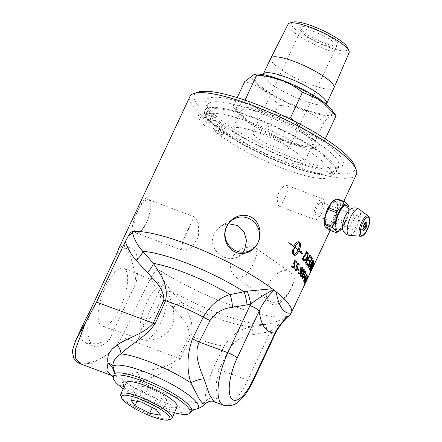 <?xml version="1.0" encoding="UTF-8"?>
<svg xmlns="http://www.w3.org/2000/svg" width="442" height="442" viewBox="0 0 442 442"><rect width="100%" height="100%" fill="white"/><g stroke="black" fill="none" stroke-linecap="round" stroke-linejoin="round"><path stroke-width="0.33" stroke-dasharray="2.21 1.66" d="M290.864 314.113L270.515 331.5L252.332 334.771C242.746 335.76 235.271 340.141 229.895 347.909L219.011 369.523L215.823 385.325L217.282 397.314L214.282 401.784M204.751 404.154L204.884 402.342C204.873 394.275 207.696 382.744 213.364 367.75L224.188 346.13C231.359 334.655 241.061 328.174 253.294 326.699L270.526 323.594L282.797 319.185L289.692 315.14A91.897 19.625 25.1 0 1 160.595 270.94C158.485 269.847 156.507 270.233 154.667 272.095L151.059 277.195L121.716 336.97C118.285 343.788 113.716 349.418 108.008 353.849L93.185 363.186L80.869 364.026M73.781 358.849C78.322 365.479 94.124 364.595 108.008 353.849M89.627 311.781A52.454 18.354 110.4 0 0 94.571 346.384A52.454 18.354 110.4 0 0 109.533 339.39L96.925 343.854L86.555 343.395L82.427 340.39L80.958 332.456L84.709 321.157M109.533 339.39L136.108 282.665C133.92 265.918 130.523 254.227 125.904 247.581L123.147 245.083L118.55 248.912M132.661 233.149L137.55 233.354L139.136 232.315L143.131 228.166L146.617 222.304L149.081 215.458L150.291 208.502L150.197 202.37L148.921 198.436C145.164 191.066 128.655 226.31 132.661 233.149M356.379 174.463A91.897 19.625 25.1 0 1 280.129 160.054A91.897 19.625 25.1 0 1 192.48 105.45A91.897 19.625 25.1 0 1 189.944 96.494M330.18 204.436L335.776 201.436L336.682 202.138L337.031 207.856L334.169 216.453L330.135 223.779L326.632 226.011L325.815 225.343L324.997 216.657M272.758 304.654C280.891 306.267 291.046 292.521 293.532 282.2C296.715 272.167 289.969 266.299 279.786 272.079C272.46 276.421 267.962 282.703 266.305 290.935C265.493 298.477 267.642 303.052 272.758 304.654M311.82 268.62L312.312 267.04L310.986 269.228L310.538 270.824L311.82 268.62L312.218 266.996L310.892 269.184L310.45 270.78L311.732 268.576M311.185 270.703L313.588 265.559A91.792 19.603 25.1 0 1 313.461 265.813A569.114 557.854 19 0 1 311.814 269.25L310.704 271.399A2222.509 2025.504 33.4 0 0 312.842 266.664A91.792 19.603 25.1 0 1 312.649 266.869A2232.293 2033.576 -145.3 0 1 309.019 274.941A91.792 19.603 -154.9 0 0 309.196 274.725L312.013 268.924A2228.514 2035.189 -155.1 0 1 311.185 270.703A2228.514 2035.189 -155.1 0 1 309.72 273.808A91.792 19.603 -154.9 0 0 309.82 273.559A2201.16 2008.929 23.6 0 0 313.593 265.559A91.792 19.603 25.1 0 1 313.588 265.559L313.687 265.603A91.897 19.625 25.1 0 1 313.555 265.857A568.677 557.384 19 0 1 311.903 269.294L310.798 271.443A2220.216 2023.216 33.4 0 0 312.936 266.714A91.897 19.625 25.1 0 1 312.743 266.913A2230.012 2031.294 -145.3 0 1 309.113 274.985A91.897 19.625 -154.9 0 0 309.284 274.769L312.516 268.095M210.547 115.047A2.735 0.586 -154.9 0 0 212.364 115.296A2.735 0.586 -154.9 0 0 210.138 113.611A2.735 0.586 -154.9 0 0 207.414 112.981A2.735 0.586 -154.9 0 0 210.547 115.047M208.375 119.688A2.735 0.586 25.1 0 1 205.243 117.616A2.735 0.586 25.1 0 1 207.967 118.252A2.735 0.586 25.1 0 1 210.193 119.937A2.735 0.586 25.1 0 1 208.375 119.688M204.939 116.086L207.11 111.445A6.945 1.486 25.1 0 1 213.497 114.395A6.945 1.486 25.1 0 1 216.182 117.086A6.945 1.486 25.1 0 1 210.282 115.937L204.53 113.55L199.756 112.898L198.104 116.423L208.11 120.578A6.945 1.486 -154.9 0 0 214.005 121.727A6.945 1.486 -154.9 0 0 211.326 119.036A6.945 1.486 -154.9 0 0 204.939 116.086A70.013 14.951 25.1 0 1 274.952 132.55A70.013 14.951 25.1 0 1 331.666 175.629A70.013 14.951 25.1 0 1 285.383 169.33A70.013 14.951 25.1 0 1 217.298 133.23L219.475 128.589A70.013 14.951 -154.9 0 0 287.56 164.689A70.013 14.951 -154.9 0 0 333.843 170.988A70.013 14.951 -154.9 0 0 277.128 127.909A70.013 14.951 -154.9 0 0 207.11 111.445M208.11 120.578L210.282 115.937M217.298 133.23A6.945 1.486 -154.9 0 0 223.1 134.335A6.945 1.486 -154.9 0 0 220.376 131.622A6.945 1.486 -154.9 0 0 213.939 128.666L216.116 124.025A6.945 1.486 25.1 0 1 222.553 126.981A6.945 1.486 25.1 0 1 225.271 129.694A6.945 1.486 25.1 0 1 219.475 128.589M213.939 128.666L204.784 125.688L206.436 122.163L210.851 122.312L216.116 124.025M219.635 127.655A2.735 0.586 -154.9 0 0 221.459 127.909A2.735 0.586 -154.9 0 0 219.232 126.219A2.735 0.586 -154.9 0 0 216.508 125.589A2.735 0.586 -154.9 0 0 219.635 127.655M217.464 132.296A2.735 0.586 25.1 0 1 214.331 130.23A2.735 0.586 25.1 0 1 217.055 130.86A2.735 0.586 25.1 0 1 219.287 132.545A2.735 0.586 25.1 0 1 217.464 132.296M210.851 122.312A72.676 15.52 -154.9 0 0 310.56 172.607A72.676 15.52 -154.9 0 0 313.864 147.645A72.676 15.52 -154.9 0 0 237.757 111.992A72.676 15.52 -154.9 0 0 204.53 113.55M162.258 284.703L159.783 301.516L157.849 306.809L154.871 312.008L144.191 325.439L139.865 332.511C139.009 334.787 139.048 336.6 139.992 337.953L142.644 339.738L145.451 340.263C152.899 340.716 166.573 336.981 171.96 326.378C176.667 315.428 171.347 301.333 167.85 292.455L163.092 284.488L162.258 284.703A29.426 10.299 -69.6 0 0 146.799 302.698A29.426 10.299 -69.6 0 0 139.865 332.511M188.546 229.249L182.938 240.454L181.48 249.387L182.839 250.387L191.331 248.061L198.403 237.243L198.408 223.923L195.226 217.11L192.679 219.657L188.546 229.249M231.21 258.487L230.205 269.233L235.138 277.018L238.144 278.311L246.255 274.918L252.918 264.78L257.062 254.272L255.465 247.901L250.52 246.713L243.387 248.15L236.332 252.1L231.21 258.487M243.238 252.227L237.813 257.189L230.575 258.929L222.713 256.907L215.326 250.52L212 241.813L213.95 232.702L220.978 225.923L228.392 223.735M120.644 395.612A28.41 6.066 -154.9 0 0 121.39 396.944A28.41 6.066 -154.9 0 0 145.727 412.624A28.41 6.066 -154.9 0 0 170.927 419.171M177.098 406.557A28.001 5.978 25.1 0 1 149.186 400.132A28.001 5.978 25.1 0 1 126.384 382.8M265.957 134.291A19.619 4.188 -154.9 0 0 252.896 132.489A19.619 4.188 -154.9 0 0 268.885 144.606A19.619 4.188 -154.9 0 0 288.427 149.136A19.619 4.188 -154.9 0 0 265.957 134.291M349.092 52.742A33.664 7.188 25.1 0 1 326.66 49.697A33.664 7.188 25.1 0 1 288.123 24.177M292.803 22.1A31.111 6.647 -154.9 0 0 298.996 32.189A31.111 6.647 -154.9 0 0 327.069 46.659A31.111 6.647 -154.9 0 0 347.694 47.813M324.605 43.233A20.813 4.442 -154.9 0 0 338.069 45.581A20.813 4.442 -154.9 0 0 314.621 29.393A20.813 4.442 -154.9 0 0 300.682 28.067A20.813 4.442 -154.9 0 0 324.605 43.233M270.824 58.228A34.885 7.453 -154.9 0 0 310.781 84.626A34.885 7.453 -154.9 0 0 334.008 87.825M285.366 116.749L266.178 112.307C259.366 109.848 252.305 105.826 244.99 100.229C238.724 107.196 234.708 109.356 232.94 106.721L248.454 122.274L266.614 130.224L278.344 105.185C269.366 92.549 258.145 84.715 244.669 81.676M232.94 106.721L237.205 97.605M336.113 115.716C334.345 113.075 330.329 115.24 324.063 122.202L312.334 147.241L314.527 148.258L324.384 140.755L307.24 133.484L293.394 120.694M324.384 140.755L325.273 138.86M256.537 74.09A44.399 9.481 -154.9 0 0 260.675 87.317A44.399 9.481 -154.9 0 0 302.869 109.539A44.399 9.481 -154.9 0 0 330.964 108.953M324.063 122.202C308.831 110.892 298.074 106.892 278.344 105.185M266.614 130.224C281.847 141.534 292.604 145.534 312.334 147.241M287.466 142.423A44.399 9.481 -154.9 0 0 312.511 148.341A44.399 9.481 -154.9 0 0 308.378 135.119A44.399 9.481 -154.9 0 0 266.178 112.898A44.399 9.481 -154.9 0 0 238.089 113.478A44.399 9.481 -154.9 0 0 287.466 142.423M286.305 140.81A39.548 8.448 -154.9 0 0 312.638 144.435A39.548 8.448 -154.9 0 0 267.344 114.511A39.548 8.448 -154.9 0 0 241.012 110.887A39.548 8.448 -154.9 0 0 286.305 140.81M277.747 159.076A39.548 8.448 -154.9 0 0 304.079 162.706A39.548 8.448 -154.9 0 0 258.785 132.777A39.548 8.448 -154.9 0 0 232.453 129.152A39.548 8.448 -154.9 0 0 277.747 159.076M314.052 31.62A19.619 4.188 -154.9 0 0 300.991 29.818A19.619 4.188 -154.9 0 0 300.908 30.365A19.619 4.188 -154.9 0 0 323.461 44.664A19.619 4.188 -154.9 0 0 336.158 46.874A19.619 4.188 -154.9 0 0 336.522 46.465A19.619 4.188 -154.9 0 0 314.052 31.62M160.341 415.187L167.187 400.574L156.496 398.623L141.805 391.126L137.805 385.573L148.495 387.523L163.186 395.021L167.187 400.574M152.302 407.574L156.496 398.623M156.341 409.635L163.186 395.021M141.644 402.137L148.495 387.523M130.959 400.187L137.805 385.573M137.037 401.297L141.805 391.126M325.815 225.343A13.111 4.586 -69.6 0 1 327.5 210.74A13.111 4.586 -69.6 0 1 335.821 201.453A13.111 4.586 -69.6 0 1 336.682 202.138A13.111 4.586 -69.6 0 1 334.992 216.74A13.111 4.586 -69.6 0 1 326.671 226.028A13.111 4.586 -69.6 0 1 325.815 225.343M334.798 199.999A14.724 5.155 -69.6 0 1 336.992 200.309L337.655 201.226A14.724 5.155 -69.6 0 1 337.66 210.193L337.003 212.757A14.724 5.155 -69.6 0 1 331.909 223.624L330.594 225.271A14.724 5.155 -69.6 0 1 325.643 227.287M364.899 221.961A4.144 1.448 -69.6 0 1 364.534 226.155A4.144 1.448 -69.6 0 1 362.064 229.525A4.144 1.448 -69.6 0 1 361.738 229.508A4.144 1.448 -69.6 0 1 361.468 229.293A4.144 1.448 -69.6 0 1 362.191 224.249A4.144 1.448 -69.6 0 1 364.628 221.746A4.144 1.448 -69.6 0 1 364.888 221.945A4.144 1.448 -69.6 0 1 364.899 221.961M328.511 229.763A16.437 4.459 -165.6 0 1 329.257 229.486L336.931 232.343M341.743 228.829L337.473 232.056M329.257 229.486L330.594 225.271M331.909 223.624L336.373 220.569A16.437 14.995 144.2 0 1 337.113 218.989L344.788 221.845A16.437 14.995 144.2 0 1 344.047 223.425L336.373 220.569M344.047 223.425L342.335 228.094A14.674 5.133 110.4 0 0 347.97 216.066L344.788 221.845M341.771 228.796L342.335 228.094M340.666 205.127A16.437 10.536 38.6 0 1 340.666 203.823L348.34 206.679A16.437 10.536 38.6 0 1 348.346 207.983L340.666 205.127L337.484 210.928A14.674 5.133 -69.6 0 0 337.478 200.972L337.655 201.226M348.534 205.552L348.34 206.679M348.346 207.983L348.263 214.917A14.674 5.133 110.4 0 0 349.058 209.232M340.666 203.823L337.478 200.972M336.992 200.309L337.102 198.878M334.207 200.32A14.674 5.133 -69.6 0 1 337.191 200.574M325.041 226.519A14.674 5.133 -69.6 0 1 324.759 225.945M330.981 224.807A14.674 5.133 -69.6 0 1 325.323 226.912M337.66 210.193L337.484 210.928M337.113 218.989L337.003 212.757M337.196 212.033A14.674 5.133 -69.6 0 1 331.55 224.094M347.97 216.066L348.263 214.917M348.257 208.718A13.111 4.586 -69.6 0 1 346.854 217.856A13.111 4.586 -69.6 0 1 345.749 220.829A13.111 4.586 -69.6 0 1 345.174 222.116A13.111 4.586 -69.6 0 1 340.832 228.663M350.313 209.315L350.197 209.398A11.901 4.166 -69.6 0 1 353.125 209.519A11.901 4.166 -69.6 0 1 351.047 224.006A11.901 4.166 -69.6 0 1 342.749 229.415L342.782 229.553M206.928 117.566A72.383 15.459 25.1 0 1 204.928 110.517A72.383 15.459 25.1 0 1 237.923 112.041A72.383 15.459 25.1 0 1 313.721 147.551A72.383 15.459 25.1 0 1 334.019 164.872A72.383 15.459 25.1 0 1 336.019 171.921A72.383 15.459 25.1 0 1 275.963 160.573A72.383 15.459 25.1 0 1 206.928 117.566M206.436 122.163A77.378 16.525 25.1 0 1 201.983 117.119A77.378 16.525 25.1 0 1 199.756 112.898M167.85 292.455A29.426 10.299 -69.6 0 1 160.91 322.268A29.426 10.299 -69.6 0 1 145.451 340.263M304.687 283.615L307.334 278.228M307.3 278.394L304.892 283.609M304.439 284.388L305.941 280.294L307.582 277.465M304.323 277.814L304.51 277.51L304.311 277.803A91.792 19.603 -154.9 0 0 303.919 277.068L304.251 276.355A91.792 19.603 25.1 0 1 304.284 276.416M304.046 276.642L304.24 276.344M302.455 277.537C302.764 277.775 303.289 277.057 304.03 275.372C304.936 273.465 305.262 272.377 305.008 272.112L304.952 272.051M302.317 278.421L302.096 278.25C301.532 278.576 301.88 277.151 303.146 273.985C304.212 271.719 304.952 270.858 305.361 271.394M301.008 275.521C301.383 275.791 301.941 275.079 302.676 273.394C303.588 271.487 303.881 270.388 303.56 270.095L303.483 270.023M300.914 276.427L300.643 276.233C300.019 276.537 300.317 275.095 301.549 271.913C302.615 269.648 303.405 268.802 303.919 269.382M300.411 270.675L301.19 270.847M301.101 270.813C301.886 269.128 302.101 268.15 301.737 267.885L301.637 267.802M298.963 273.128C299.516 273.504 300.118 272.974 300.775 271.532L300.03 271.316C299.577 271.731 299.632 270.791 300.206 268.504C300.825 267.15 301.455 266.719 302.101 267.211M300.775 271.532L300.118 271.349M298.599 272.355L298.378 272.642L298.599 272.355M298.985 274.079L298.466 272.67M298.858 265.084L299.041 264.752L298.775 265.062A91.792 19.603 -154.9 0 0 297.665 264.007M295.411 269.504L296.814 268.769L296.637 266.714L296.168 265.896L297.527 263.189M295.56 270.537L295.079 270.25L294.621 268.686L294.88 268.427M294.621 268.686L294.847 268.388M310.162 272.283L310.046 272.515A91.792 19.603 -154.9 0 0 309.997 271.051A2201.16 1990.95 7.6 0 0 313.986 263.145A91.792 19.603 25.1 0 1 313.997 263.349M308.643 267.41L308.378 267.183C307.919 267.371 308.074 266.195 308.847 263.664L309.615 262.233A2216.199 1911.749 -13.2 0 0 311.98 257.995A91.792 19.603 25.1 0 1 312.041 258.089M308.803 266.239C308.991 266.858 309.621 266.167 310.693 264.156A2195.11 1932.894 -6.9 0 0 313.013 259.857A91.792 19.603 25.1 0 1 313.069 259.968M297.985 249.724C299.322 246.68 299.726 244.293 299.201 242.581M293.366 247.023A12.166 8.31 -76.7 0 1 293.599 246.492A91.792 19.603 -154.9 0 0 288.543 242.774L288.692 242.625A91.792 19.603 25.1 0 1 288.737 242.664M293.201 249.802L292.814 246.603A91.792 19.603 25.1 0 1 292.886 246.658M293.599 254.542C294.996 254.393 296.433 252.846 297.897 249.918A91.792 19.603 -154.9 0 0 294.742 247.376M294.449 255.382L294.035 255.183A91.792 19.603 -154.9 0 0 292.958 254.316C292.156 253.233 291.991 251.752 292.46 249.879A91.792 19.603 25.1 0 1 292.527 249.934M302.671 253.968L299.985 252.796L300.538 252.172A91.792 19.603 -154.9 0 0 298.914 250.769M300.671 252.023L301.251 251.487M293.687 246.304C295.587 242.719 297.278 241.266 298.753 241.94M310.969 269.134L312.218 267.338L310.687 270.51L310.969 269.134L312.163 267.355L310.593 270.465M310.687 270.51L311.058 269.184M311.488 268.708A91.792 19.603 25.1 0 1 311.4 268.769L311.698 268.15A91.792 19.603 -154.9 0 0 311.776 268.09L311.582 268.753A91.897 19.625 25.1 0 1 311.494 268.819L311.787 268.2A91.897 19.625 -154.9 0 0 311.87 268.134L311.582 268.753M310.953 269.852A91.792 19.603 -154.9 0 0 311.024 269.797L311.975 267.764A91.792 19.603 25.1 0 1 311.825 267.88L310.643 270.073A91.792 19.603 -154.9 0 0 310.737 270.007L311.317 269.018A91.792 19.603 -154.9 0 0 311.361 268.985L311.046 269.896A91.897 19.625 -154.9 0 0 311.113 269.841L312.069 267.808A91.897 19.625 25.1 0 1 311.919 267.924L310.737 270.117A91.897 19.625 -154.9 0 0 310.831 270.056L311.411 269.062A91.897 19.625 -154.9 0 0 311.45 269.034L311.046 269.896M311.372 268.565L311.328 269.095L311.372 268.565M304.295 259.879L304.814 259.924M304.726 259.89L307.041 256.995L307.731 254.211M307.649 254.183L307.223 253.52A91.792 19.603 -154.9 0 0 306.626 252.896M303.897 260.935L303.284 260.487A91.792 19.603 -154.9 0 0 302.002 259.189A2201.16 1718.048 -27.5 0 0 306.693 251.548A91.792 19.603 25.1 0 1 306.754 251.614M307.295 265.167L307.262 265.217A91.792 19.603 -154.9 0 0 305.317 262.725A2201.16 1819.167 -21.1 0 0 309.831 255.028A91.792 19.603 25.1 0 1 309.892 255.106M309.207 261.432L309.179 261.487A91.792 19.603 -154.9 0 0 307.765 259.62M311.096 258.172L311.063 258.227A91.792 19.603 -154.9 0 0 309.671 256.343M311.98 265.095L312.881 264.272L313.273 262.647A91.792 19.603 -154.9 0 0 313.091 262.073M310.24 269.029L311.135 267.874L311.555 266.117A91.792 19.603 -154.9 0 0 311.323 265.427M309.908 270.134L309.754 269.974A91.792 19.603 -154.9 0 0 309.273 268.664A2201.16 1954.806 -3.6 0 0 313.433 260.835A91.792 19.603 25.1 0 1 313.477 260.957M309.952 273.101A91.792 19.603 -154.9 0 0 310.002 272.83A2201.16 2006.547 18.4 0 0 313.848 264.857A91.792 19.603 25.1 0 1 313.765 265.117A2201.16 2007.763 -159.7 0 1 309.952 273.101L310.046 273.145M296.278 262.686L296.477 262.355L296.195 262.659A91.792 19.603 -154.9 0 0 294.947 261.565M292.72 267.073L294.217 266.366L293.936 264.277L293.394 263.438L294.753 260.73M292.941 268.123L292.394 267.819C291.648 266.902 291.46 266.371 291.831 266.222L292.096 265.957M291.831 266.222L292.063 265.924M298.82 270.449L298.974 270.145L298.737 270.421A91.792 19.603 -154.9 0 0 297.836 269.498L298.168 268.791A91.792 19.603 25.1 0 1 298.184 268.808M297.919 269.062L298.206 268.802M304.035 280.526L304.875 279.466L305.35 277.764L304.958 277.758M305.289 277.046L305.704 277.112L305.289 277.046M306.693 275.836L306.632 275.162M303.847 281.366L303.687 281.222C303.516 280.626 303.919 279.322 304.886 277.322C305.842 275.173 306.549 274.239 307.002 274.532M305.974 278.78L306.649 277.952L306.842 276.322L307.422 275.918M306.787 276.764L307.068 276.598L306.787 276.758M304.527 282.046L305.649 279.51A91.792 19.603 -154.9 0 0 305.604 279.311L305.93 278.609A91.792 19.603 25.1 0 1 305.958 278.709M305.847 278.924L306.008 278.642M304.311 282.919L304.588 281.283M304.566 281.333L304.637 281.002M336.705 159.131A72.383 15.459 -154.9 0 0 267.67 116.124A72.383 15.459 -154.9 0 0 207.613 104.776A72.383 15.459 -154.9 0 0 207.768 108.577A72.383 15.459 -154.9 0 0 209.613 111.826A72.383 15.459 -154.9 0 0 271.399 151.678A72.383 15.459 -154.9 0 0 335.688 168.501A72.383 15.459 -154.9 0 0 338.705 166.181A72.383 15.459 -154.9 0 0 336.705 159.131M340.975 157.286A75.687 16.166 25.1 0 1 339.909 167.087A75.687 16.166 25.1 0 1 267.675 147.192A75.687 16.166 25.1 0 1 206.149 104.428A75.687 16.166 25.1 0 1 261.277 109.257A75.687 16.166 25.1 0 1 340.975 157.286M197.999 92.14A88.593 18.923 -154.9 0 0 266.504 149.689A88.593 18.923 -154.9 0 0 354.567 165.479M272.327 302.173A17.757 10.923 -55.1 0 0 289.952 290.665A17.757 10.923 -55.1 0 0 289.853 271.902A17.757 10.923 -55.1 0 0 287.051 270.753A17.757 10.923 -55.1 0 0 279.068 272.471A17.757 10.923 -55.1 0 0 266.344 290.703A17.757 10.923 -55.1 0 0 269.526 301.024A17.757 10.923 -55.1 0 0 272.327 302.173M135.064 232.111A17.757 6.216 110.4 0 0 136.23 233.044A17.757 6.216 110.4 0 0 138.854 232.652A17.757 6.216 110.4 0 0 148.247 218.569A17.757 6.216 110.4 0 0 150.346 201.773A17.757 6.216 110.4 0 0 149.783 200.69A17.757 6.216 110.4 0 0 148.617 199.756A17.757 6.216 110.4 0 0 137.351 212.337A17.757 6.216 110.4 0 0 135.064 232.111M136.108 282.665A52.454 18.354 110.4 0 0 131.163 248.067A52.454 18.354 110.4 0 0 116.202 255.062M100.069 324.55A30.885 10.807 110.4 0 0 102.212 326.213A30.885 10.807 110.4 0 0 122.998 300.996A30.885 10.807 110.4 0 0 123.76 268.322A30.885 10.807 110.4 0 0 104.113 289.991A30.885 10.807 110.4 0 0 100.069 324.55M204.784 125.688A77.378 16.525 25.1 0 1 198.104 116.423M123.312 388.855A42.344 9.044 -154.9 0 0 174.419 412.795M154.667 272.095A12.393 4.901 -12.9 0 1 160.899 272.117C162.811 279.2 166.358 285.56 171.535 291.201L181.739 302.682C187.568 311.997 194.502 320.704 191.027 336.08L180.253 358.799C170.275 372.263 153.65 376.142 140.904 381.507C133.219 381.811 127.478 381.65 123.688 381.021A12.393 11.763 -104.7 0 0 118.102 376.954C120.959 375.816 127.34 374.324 137.252 372.484A12.393 4.542 77.8 0 1 140.904 381.507A52.681 11.249 -154.9 0 0 204.884 402.342A12.393 11.011 3.9 0 1 217.282 397.314M137.252 372.484C150.645 369.595 169.076 368.479 178.408 358.07L189.187 335.356C189.684 324.08 179.739 315.77 172.944 307.903L161.673 295.853A12.393 5.155 -40.6 0 1 171.535 291.201A78.599 16.785 -154.9 0 0 267.504 324.24A12.393 2.321 79.3 0 0 266.863 332.29M160.595 270.94A44.907 6.072 -101.4 0 0 160.899 272.117M270.526 323.594A12.393 2.066 76.3 0 0 270.515 331.5A54.847 50.023 144.2 0 0 269.769 333.03A8.26 1.762 -154.9 0 0 275.272 333.787M282.825 319.168L290.51 314.422M112.003 375.612L117.638 376.932A12.393 9.481 96.3 0 1 123.539 386.954L117.931 384.534M172.944 307.903A12.393 5.089 -46 0 1 181.739 302.682A68.875 14.713 -154.9 0 0 253.294 326.699A12.393 2.503 81.5 0 0 252.332 334.771M195.386 409.264A47.609 10.166 -154.9 0 1 123.688 381.021L123.539 386.954A43.156 9.216 -154.9 0 0 163.601 407.574A43.156 9.216 -154.9 0 0 191.259 411.806M117.638 376.932L118.102 376.954M278.615 205.646C276.791 202.651 276.941 197.977 279.068 191.624L283.09 186.546L286.985 185.458L288.09 189.342L285.433 196.684L281.968 203.762L279.267 206.199L278.615 205.646M323.627 199.408A11.067 3.873 110.4 0 0 322.903 198.823A11.067 3.873 110.4 0 0 321.268 199.071A11.067 3.873 110.4 0 0 315.411 207.845A11.067 3.873 110.4 0 0 314.107 218.315A11.067 3.873 110.4 0 0 314.455 218.989A11.067 3.873 110.4 0 0 315.179 219.569A11.067 3.873 110.4 0 0 322.201 211.729A11.067 3.873 110.4 0 0 323.627 199.408M358.28 216.293A7.227 2.53 -69.6 0 1 357.351 224.343A7.227 2.53 -69.6 0 1 352.766 229.459A7.227 2.53 -69.6 0 1 352.291 229.083A7.227 2.53 -69.6 0 1 353.219 221.033A7.227 2.53 -69.6 0 1 357.805 215.911A7.227 2.53 -69.6 0 1 358.28 216.293M322.019 202.795A7.227 2.53 -69.6 0 1 321.091 210.845A7.227 2.53 -69.6 0 1 316.505 215.961A7.227 2.53 -69.6 0 1 316.03 215.585A7.227 2.53 -69.6 0 1 316.958 207.536A7.227 2.53 -69.6 0 1 321.544 202.414A7.227 2.53 -69.6 0 1 322.019 202.795M323.605 199.414A11.05 3.867 110.4 0 0 321.246 199.082A11.05 3.867 110.4 0 0 315.4 207.839A11.05 3.867 110.4 0 0 314.096 218.293A11.05 3.867 110.4 0 0 321.317 213.597A11.05 3.867 110.4 0 0 323.605 199.414M263.377 74.129A34.885 7.453 -154.9 0 0 303.328 100.527A34.885 7.453 -154.9 0 0 326.555 103.726M328.655 108.334A41.493 8.862 -154.9 0 0 282.278 80.98A41.493 8.862 -154.9 0 0 255.796 81.218A41.493 8.862 -154.9 0 0 302.173 108.572A41.493 8.862 -154.9 0 0 328.655 108.334M361.738 229.508L363.368 230.116A4.144 1.448 -69.6 0 1 363.097 229.895A4.144 1.448 -69.6 0 1 363.633 225.287A4.144 1.448 -69.6 0 1 366.258 222.354L364.628 221.746M360.782 236.249A10.851 3.796 110.4 0 0 366.794 229.608A10.851 3.796 110.4 0 0 368.689 216.403A10.851 3.796 110.4 0 0 368.313 216.016M359.142 209.243A14.017 4.906 -69.6 0 1 359.628 209.746A14.017 4.906 -69.6 0 1 357.18 226.801A14.017 4.906 -69.6 0 1 349.418 235.382M161.673 295.853C156.899 290.355 153.363 284.134 151.059 277.195M180.253 358.799A12.393 2.851 25.4 0 0 178.408 358.07L121.716 336.97M189.187 335.356A12.393 2.851 25.4 0 1 191.027 336.08A53.802 11.492 -154.9 0 0 224.188 346.13A12.393 2.514 26.7 0 1 229.895 347.909M213.364 367.75A12.393 2.514 26.8 0 1 219.011 369.523L247.68 380.192L269.769 333.03M223.37 405.165A41.299 14.453 110.4 0 0 247.68 380.192A8.26 1.762 -154.9 0 0 253.178 380.949M330.18 230.381L343.777 201.364M210.193 119.937L212.364 115.296M205.243 117.616L207.414 112.981M331.666 175.629L333.843 170.988M214.005 121.727L216.182 117.086M223.1 134.335L225.271 129.694M219.287 132.545L221.459 127.909M214.331 130.23L216.508 125.589M162.059 285.035L140.307 331.461M192.679 219.657L182.938 240.454M312.511 148.341L314.527 148.258M238.089 113.478L233.63 107.638M263.084 74.659L261.178 76.278C260.802 76.438 261.614 75.438 270.758 77.532C278.405 79.483 287.062 82.726 296.748 87.278C305.875 91.643 313.422 96.008 319.395 100.362L324.942 105.069L326.312 106.787L326.34 104.29M241.012 110.887L232.453 129.152M312.638 144.435L304.079 162.706M300.991 29.818L252.896 132.489M336.522 46.465L288.427 149.136M336.158 46.874L338.069 45.581M300.908 30.365L300.682 28.067M364.888 221.945L365.379 222.74M362.959 229.249L362.064 229.525M340.489 228.735C340.406 229.674 341.97 227.464 345.18 222.111L345.749 220.829M348.042 208.436C347.909 207.812 349.169 210.06 346.854 217.856M335.688 168.501L339.909 167.087M207.768 108.577L206.149 104.428M336.019 171.921L338.705 166.181M204.928 110.517L207.613 104.776M233.884 218.972L220.978 225.923M250.719 250.244L237.813 257.194M289.853 271.902L255.47 247.896M269.526 301.024L235.138 277.023M279.068 272.471L279.797 272.068M150.346 201.773L149.567 199.69M138.854 232.652L137.55 233.359M136.23 233.044L182.839 250.393M148.617 199.756L195.231 217.105M123.147 245.083L131.163 248.067M86.555 343.395L94.571 346.384M163.092 284.477L123.76 268.322M142.644 339.743L102.212 326.213M290.819 314.14C289.93 314.826 287.864 316.588 282.797 319.185M279.267 206.199L315.179 219.569M286.985 185.458L322.903 198.823M357.805 215.911L321.544 202.414M352.766 229.459L316.505 215.961"/><path stroke-width="0.66" d="M310.698 257.609A91.897 19.625 -154.9 0 0 309.765 256.377L308.361 258.774A91.897 19.625 25.1 0 1 309.472 260.222A91.897 19.625 25.1 0 1 309.765 260.642L309.267 261.52A91.897 19.625 -154.9 0 0 309.024 261.178A91.897 19.625 -154.9 0 0 307.853 259.653A2209.166 1833.968 159.5 0 1 306.289 262.327A91.897 19.625 25.1 0 1 307.66 264.095A91.897 19.625 25.1 0 1 307.853 264.371L307.356 265.25A91.897 19.625 -154.9 0 0 307.212 265.051A91.897 19.625 -154.9 0 0 305.405 262.758A2198.911 1817.117 -21.1 0 0 309.919 255.062A91.897 19.625 25.1 0 1 311.146 256.653A91.897 19.625 25.1 0 1 311.649 257.382L311.157 258.261A91.897 19.625 -154.9 0 0 310.698 257.609M80.869 364.026L75.715 358.91L75.328 349.611L85.488 322.61L96.571 302.09L125.34 241.525L128.434 235.724C129.86 233.293 131.125 231.917 132.23 231.602A91.897 19.625 25.1 0 1 272.222 288.748L276.123 291.77A91.897 19.625 25.1 0 1 288.836 304.284A91.897 19.625 25.1 0 1 291.455 313.041M290.51 314.422L311.279 270.742A2226.216 2032.891 -155.1 0 1 309.814 273.852A91.897 19.625 -154.9 0 0 309.914 273.604A2198.911 2006.68 23.6 0 0 313.687 265.603A91.897 19.625 25.1 0 1 313.682 265.603A91.897 19.625 25.1 0 1 313.682 265.609L330.18 230.381M290.654 314.312A91.897 19.625 25.1 0 1 289.692 315.14L289.615 315.19M85.488 322.61L75.786 340.196L72.234 351.053L74.024 359.175C74.383 360.075 76.228 361.512 79.554 363.479L112.008 375.612M75.786 340.196L84.704 321.157L89.627 311.781L116.202 255.062L118.55 248.912L189.944 96.494A91.897 19.625 25.1 0 1 193.778 93.555A91.897 19.625 25.1 0 1 275.399 114.909A91.897 19.625 25.1 0 1 353.838 165.507A91.897 19.625 25.1 0 1 356.186 169.634A91.897 19.625 25.1 0 1 356.379 174.463L343.777 201.364M304.637 281.007L304.527 282.046L305.256 281.305L305.742 279.548A91.897 19.625 -154.9 0 0 305.698 279.355L306.024 278.648A91.897 19.625 25.1 0 1 306.068 278.819L306.742 277.99L306.936 276.361L307.516 275.957L305.339 281.471C304.742 282.747 304.389 283.195 304.273 282.814L304.566 281.333L304.632 282.129M304.566 281.333L304.731 281.046M305.847 278.924L306.008 278.642M307.162 276.637L306.787 276.758L307.162 276.637M307.444 275.836L305.245 281.432C304.648 282.709 304.295 283.156 304.179 282.769M306.754 275.261C306.521 275.023 306.063 275.631 305.378 277.084L305.792 277.151L305.107 279.703C304.483 281.062 304.046 281.576 303.781 281.261C303.61 280.659 304.008 279.361 304.98 277.361C305.936 275.211 306.643 274.278 307.096 274.57L306.781 275.869L306.632 275.162M306.969 274.416L306.687 275.83M306.87 275.521L306.781 275.869M306.665 275.222C306.428 274.99 305.969 275.598 305.289 277.046L305.792 277.151L305.013 279.664C304.389 281.018 303.952 281.537 303.687 281.222M310.046 273.145A91.897 19.625 -154.9 0 0 310.096 272.874A2198.911 2004.299 18.4 0 0 313.942 264.902A91.897 19.625 25.1 0 1 313.859 265.161A2198.911 2005.514 -159.7 0 1 310.046 273.145M309.848 270.012A91.897 19.625 -154.9 0 0 309.361 268.703A2198.911 1952.612 -3.6 0 0 313.527 260.868A91.897 19.625 25.1 0 1 313.803 261.703L313.063 264.554L311.301 268.239C310.615 269.697 310.129 270.289 309.848 270.012L309.947 270.161M312.041 258.089A91.792 19.603 25.1 0 1 312.229 258.393A2209.354 1914.263 168 0 1 309.577 263.172L308.892 266.272C309.085 266.896 309.715 266.2 310.787 264.194A2192.85 1930.706 -6.9 0 0 313.107 259.896A91.897 19.625 25.1 0 1 313.279 260.266A2193.861 1938.706 174.5 0 1 310.814 264.857C310.002 266.697 309.223 267.487 308.472 267.222C308.008 267.404 308.168 266.228 308.941 263.697L309.709 262.266A2213.912 1909.584 -13.2 0 0 312.074 258.029A91.897 19.625 25.1 0 1 312.317 258.432A2207.077 1912.092 168 0 1 309.671 263.205L308.991 266.388M310.14 272.559A91.897 19.625 -154.9 0 0 310.091 271.09A2198.911 1988.718 7.6 0 0 314.08 263.189A91.897 19.625 25.1 0 1 314.096 263.493A2196.867 1990.669 -170.5 0 1 310.582 270.51A91.897 19.625 25.1 0 1 310.582 271.653L310.14 272.559M312.516 268.095L312.107 268.968A2226.216 2032.891 -155.1 0 1 311.279 270.742M305.229 271.255L305.455 271.432C305.798 272.04 305.428 273.454 304.345 275.675C303.35 277.891 302.632 278.764 302.184 278.283C301.814 277.664 302.162 276.239 303.234 274.018C304.24 271.808 304.98 270.946 305.455 271.432L305.273 271.272M304.737 277.134L304.405 277.841A91.897 19.625 -154.9 0 0 304.008 277.101L304.339 276.394A91.897 19.625 25.1 0 1 304.737 277.134L304.311 277.803M304.51 277.51L304.405 277.841M304.135 276.681L304.317 276.383M307.582 277.438L304.439 284.377L307.649 277.41M228.392 223.735L237.503 225.519L244.083 231.846L246.514 240.614L244.658 249.736L243.238 252.227M168.861 419.9L170.927 419.171A28.41 6.066 -154.9 0 0 172.076 418.243A28.41 6.066 -154.9 0 0 171.275 415.513A28.41 6.066 -154.9 0 0 144.269 398.667A28.41 6.066 -154.9 0 0 120.627 394.137A28.41 6.066 -154.9 0 0 120.644 395.612L121.412 397.673A26.807 5.724 25.1 0 1 148.076 402.502A26.807 5.724 25.1 0 1 168.861 419.9A26.807 5.724 25.1 0 1 145.081 413.723A26.807 5.724 25.1 0 1 122.114 398.927A26.807 5.724 25.1 0 1 121.412 397.673M120.627 394.137L126.384 382.8A28.001 5.978 25.1 0 1 149.689 387.264A28.001 5.978 25.1 0 1 176.308 403.866A28.001 5.978 25.1 0 1 177.098 406.557L172.076 418.243M270.847 58.184L288.123 24.177A33.664 7.188 25.1 0 1 289.576 23.122A33.664 7.188 25.1 0 1 310.516 27.31A33.664 7.188 25.1 0 1 348.976 50.952A33.664 7.188 25.1 0 1 349.092 52.742L334.025 87.781A34.885 7.453 -154.9 0 0 294.052 61.427A34.885 7.453 -154.9 0 0 270.847 58.184A34.885 7.453 -154.9 0 0 270.824 58.228L263.084 74.659M348.976 50.952L347.694 47.813A31.111 6.647 -154.9 0 0 322.433 30.299A31.111 6.647 -154.9 0 0 292.803 22.1L289.576 23.122M326.34 104.29L334.008 87.825A34.885 7.453 -154.9 0 0 334.025 87.781M237.205 97.605L244.669 81.676L254.52 74.179L256.719 75.19L245.028 100.146M293.394 120.694L290.709 117.252L285.366 116.749M290.709 117.252L302.438 92.212C295.123 86.615 288.062 82.593 281.245 80.14C274.499 77.543 266.322 75.897 256.719 75.19M325.273 138.86L336.113 115.716L320.599 100.163L302.438 92.212M335.417 114.798L330.964 108.953A44.399 9.481 -154.9 0 0 281.582 80.013A44.399 9.481 -154.9 0 0 256.537 74.09L254.52 74.179M149.65 413.237L134.959 405.739L130.959 400.187L141.644 402.137L156.341 409.635L160.341 415.187L149.65 413.237L152.302 407.574M134.959 405.739L137.037 401.297M324.997 216.657L327.279 209.072L330.18 204.436M325.643 227.287A14.724 5.155 -69.6 0 1 325.5 227.166L324.842 226.254A14.724 5.155 -69.6 0 1 324.837 217.287L325.494 214.718A14.724 5.155 -69.6 0 1 330.583 203.856L329.24 208.072A16.437 14.995 -35.8 0 0 328.5 209.652L336.18 212.514A16.437 14.995 -35.8 0 0 336.92 210.928L329.24 208.072M336.191 232.619L336.102 230.928A14.674 5.133 110.4 0 0 339.08 231.183L336.931 232.343A16.437 4.459 -165.6 0 1 336.191 232.619L328.511 229.763L325.5 227.166M339.08 231.183A14.674 5.133 110.4 0 0 341.743 228.829L341.771 228.796M349.058 209.232A14.674 5.133 110.4 0 0 348.578 205.663A14.674 5.133 110.4 0 0 348.257 204.989L348.534 205.552M344.777 201.734L337.102 198.878A16.437 4.459 14.4 0 0 336.362 199.154L344.036 202.011A16.437 4.459 14.4 0 0 344.777 201.734L347.959 204.58A14.674 5.133 110.4 0 0 342.323 206.674L344.036 202.011M348.257 204.989L347.959 204.58M336.92 210.928L341.732 207.414A14.674 5.133 110.4 0 0 336.097 219.442L336.18 212.514M328.5 209.652L325.494 214.718M324.837 217.287L324.947 223.514A16.437 10.536 -141.4 0 0 324.947 224.818L332.627 227.68A16.437 10.536 -141.4 0 0 332.627 226.37L324.947 223.514M332.627 226.37L335.804 220.591A14.674 5.133 110.4 0 0 335.809 230.52L332.627 227.68M336.097 219.442L335.804 220.591M331.539 202.679A14.674 5.133 -69.6 0 1 334.207 200.32L335.815 199.441L331.898 202.209A14.724 5.155 -69.6 0 1 334.798 199.999M336.362 199.154L335.815 199.441M325.318 215.453A14.674 5.133 -69.6 0 1 330.97 203.392M324.759 225.945A14.674 5.133 -69.6 0 1 324.715 225.829A14.674 5.133 -69.6 0 1 325.036 216.563M324.947 224.818L324.842 226.254M330.583 203.856L331.898 202.209M342.323 206.674L341.732 207.414M335.809 230.52L336.102 230.928M340.832 228.663A13.111 4.586 -69.6 0 1 336.92 218.591A13.111 4.586 -69.6 0 1 347.467 206.154A13.111 4.586 -69.6 0 1 348.257 208.718M342.749 229.415A11.901 4.166 -69.6 0 1 342.705 229.238A11.901 4.166 -69.6 0 1 344.29 218.597A11.901 4.166 -69.6 0 1 350.047 209.502A11.901 4.166 -69.6 0 1 350.197 209.398M307.334 278.228L304.742 283.642M307.582 277.465L307.3 278.394M304.892 283.609L304.439 284.388M304.284 276.416A91.792 19.603 25.1 0 1 304.643 277.095M305.008 272.112C304.682 271.869 304.151 272.587 303.405 274.267C302.505 276.173 302.184 277.267 302.455 277.537L302.593 277.631M302.455 277.537L302.543 277.57C302.853 277.814 303.378 277.09 304.124 275.41C305.03 273.504 305.356 272.416 305.102 272.145C304.776 271.902 304.24 272.62 303.499 274.3C302.593 276.211 302.278 277.3 302.543 277.57L302.549 277.62M305.361 271.394C305.919 271.062 305.544 272.476 304.251 275.637C303.179 277.946 302.461 278.819 302.096 278.25M303.56 270.095C303.168 269.83 302.604 270.537 301.869 272.217C300.963 274.128 300.676 275.228 301.008 275.521L301.168 275.626M301.008 275.521L301.096 275.554C301.477 275.825 302.03 275.112 302.764 273.427C303.676 271.521 303.974 270.421 303.654 270.128C303.256 269.863 302.693 270.57 301.958 272.25C301.052 274.156 300.764 275.261 301.096 275.554L301.124 275.615M303.742 269.222L303.919 269.382C304.544 269.073 304.218 270.51 302.958 273.681C301.886 275.99 301.113 276.841 300.643 276.233M303.919 269.382L304.013 269.416C304.461 270.068 304.14 271.498 303.046 273.714C302.063 275.935 301.289 276.786 300.737 276.267C300.256 275.609 300.554 274.167 301.637 271.946C302.637 269.736 303.427 268.891 304.013 269.416L303.787 269.239M301.737 267.885L300.588 268.813L300.411 270.675L301.19 270.847C301.974 269.161 302.19 268.183 301.825 267.913L301.637 267.802M301.825 267.913L300.676 268.841L300.499 270.708L301.19 270.847M301.847 267.012L302.101 267.211C302.593 267.974 302.35 269.327 301.372 271.272C300.466 273.471 299.549 274.322 298.604 273.825M300.118 271.349L300.864 271.565L300.118 271.349L300.289 268.532C300.908 267.183 301.543 266.753 302.19 267.239C302.682 268.007 302.438 269.36 301.461 271.305C300.554 273.504 299.637 274.355 298.693 273.858L298.466 272.67L298.682 272.382L299.052 273.162C299.604 273.532 300.206 273.001 300.864 271.565L300.03 271.316M298.599 272.355L299.223 273.294M298.466 272.67L298.637 272.371M299.03 274.095L298.693 273.858M296.786 265.891L297.251 266.222L297.361 269.128C296.643 270.554 295.908 270.94 295.162 270.277L294.947 268.421L295.494 269.532L296.897 268.797L296.72 266.741L296.251 265.918L297.836 262.99A91.897 19.625 25.1 0 1 299.217 264.305L298.858 265.084A91.897 19.625 -154.9 0 0 297.753 264.029L296.786 265.891L297.168 266.195L297.273 269.101L295.56 270.537M297.444 263.161L297.753 262.968A91.792 19.603 25.1 0 1 299.135 264.277L298.775 265.062M294.864 268.393L295.764 269.708M297.753 264.029L296.869 265.913M299.041 264.752L298.858 265.084M295.411 269.504L295.72 269.697M294.703 268.714L294.913 268.41M295.604 270.548L295.162 270.277M313.997 263.349A91.792 19.603 25.1 0 1 314.002 263.449A2199.132 1992.923 -170.5 0 1 310.488 270.465A91.792 19.603 25.1 0 1 310.488 271.615L310.162 272.283M313.069 259.968A91.792 19.603 25.1 0 1 313.185 260.228A2196.121 1940.905 174.4 0 1 310.72 264.819C309.908 266.659 309.129 267.449 308.378 267.183M299.278 242.597L299.201 242.581C297.775 242.73 296.317 244.266 294.831 247.188L294.902 247.205A91.897 19.625 25.1 0 1 298.063 249.747C299.4 246.697 299.803 244.315 299.278 242.597C297.853 242.746 296.394 244.282 294.902 247.205M294.831 247.188A91.792 19.603 25.1 0 1 297.985 249.724L298.063 249.747M292.886 246.658A91.792 19.603 25.1 0 1 293.366 247.023L293.438 247.039A12.149 8.304 -76.7 0 1 293.67 246.509A91.897 19.625 -154.9 0 0 288.609 242.785L288.759 242.641A91.897 19.625 25.1 0 1 293.759 246.321C295.659 242.741 297.35 241.282 298.831 241.962A91.897 19.625 25.1 0 1 299.914 242.829C300.974 244.194 300.698 246.785 299.079 250.597A91.897 19.625 25.1 0 1 300.753 252.05L301.3 251.426L302.82 254.078L300.068 252.818L300.621 252.2A91.897 19.625 -154.9 0 0 298.991 250.791C297.14 254.388 295.51 255.863 294.112 255.205A91.897 19.625 -154.9 0 0 293.035 254.332C292.267 253.631 292.101 252.155 292.538 249.896A91.897 19.625 25.1 0 1 293.67 250.78L293.67 254.564C295.074 254.41 296.51 252.868 297.974 249.94A91.897 19.625 -154.9 0 0 294.814 247.398A12.149 8.111 103.8 0 0 294.582 247.923A91.897 19.625 25.1 0 1 295.112 248.338L293.212 249.879L292.886 246.619A91.897 19.625 25.1 0 1 293.438 247.039M294.814 247.398L294.742 247.376A12.166 8.122 103.8 0 0 294.51 247.907A91.792 19.603 25.1 0 1 295.035 248.321L293.14 249.863M292.527 249.934A91.792 19.603 25.1 0 1 293.599 250.763L293.67 254.564M298.991 250.791L298.914 250.769C297.057 254.365 295.433 255.841 294.035 255.183M301.217 251.404L302.737 254.051M298.394 241.752L298.753 241.94A91.792 19.603 25.1 0 1 299.836 242.807C300.897 244.172 300.621 246.763 299.002 250.575A91.792 19.603 25.1 0 1 300.671 252.023L300.753 252.05M288.737 242.664A91.792 19.603 25.1 0 1 293.687 246.304L293.759 246.321M294.488 255.393L294.112 255.205M298.433 241.763L298.753 241.94M306.715 252.923L306.626 252.896A2196.497 1728.728 153.3 0 1 303.019 258.802L303.107 258.83A91.897 19.625 25.1 0 1 303.66 259.399L304.383 259.907L305.411 259.542L307.129 257.023C307.842 255.161 308.041 254.222 307.731 254.211L307.306 253.548A91.897 19.625 -154.9 0 0 306.715 252.923A2194.232 1726.756 153.3 0 1 303.107 258.83M303.019 258.802A91.792 19.603 25.1 0 1 303.577 259.371L304.814 259.924M306.754 251.614A91.792 19.603 25.1 0 1 307.72 252.62L308.19 253.332L307.422 257.509C306.312 260.023 305.135 261.167 303.897 260.935M303.372 260.515A91.897 19.625 -154.9 0 0 302.085 259.216A2198.911 1716.109 -27.5 0 0 306.776 251.575A91.897 19.625 25.1 0 1 307.803 252.647L308.273 253.36L307.51 257.537C307.312 258.935 306.135 260.078 303.986 260.962L303.372 260.515M307.853 259.653L307.765 259.62A2211.448 1836.051 159.5 0 1 306.201 262.299A91.792 19.603 25.1 0 1 307.765 264.338L307.295 265.167M309.765 256.377L308.273 258.741A91.792 19.603 25.1 0 1 309.676 260.603L309.207 261.432M309.892 255.106A91.792 19.603 25.1 0 1 311.56 257.343L311.096 258.172M311.792 264.537A91.792 19.603 25.1 0 1 311.98 265.095L312.975 264.31L313.367 262.692A91.897 19.625 -154.9 0 0 313.185 262.112L311.886 264.576A91.897 19.625 25.1 0 1 312.074 265.134L312.174 265.338M313.185 262.112L311.886 264.576M309.892 268.139A91.792 19.603 25.1 0 1 310.118 268.758L310.334 269.073L311.229 267.913L311.649 266.161A91.897 19.625 -154.9 0 0 311.417 265.465L311.323 265.427A2228.393 1984.436 177.3 0 1 309.892 268.139L309.986 268.172A91.897 19.625 25.1 0 1 310.212 268.797L310.312 269.062M311.417 265.465A2226.094 1982.193 177.3 0 1 309.986 268.172M313.477 260.957A91.792 19.603 25.1 0 1 313.709 261.664L312.969 264.509L311.207 268.2C310.45 269.775 309.969 270.366 309.754 269.974M294.068 263.449L294.576 263.791L294.82 266.736L293.687 268.084L292.471 267.841C291.731 266.924 291.538 266.393 291.908 266.244L292.162 265.957L292.797 267.095L294.3 266.388L294.018 264.299L293.477 263.46L295.079 260.537A91.897 19.625 25.1 0 1 296.637 261.902L296.278 262.686A91.897 19.625 -154.9 0 0 295.029 261.587L294.068 263.449L294.499 263.769L294.737 266.708L292.941 268.123M294.676 260.703L295.002 260.515A91.792 19.603 25.1 0 1 296.56 261.879L296.195 262.659M292.079 265.935L293.123 267.288M295.029 261.587L294.145 263.471M296.477 262.355L296.278 262.686M292.72 267.073L293.079 267.277M291.908 266.244L292.123 265.946M298.184 268.808A91.792 19.603 25.1 0 1 299.068 269.714L298.737 270.421M299.151 269.742L298.82 270.449A91.897 19.625 -154.9 0 0 297.919 269.526L298.251 268.819A91.897 19.625 25.1 0 1 299.151 269.742L299.068 269.714M298.002 269.09L298.206 268.802M298.974 270.145L298.82 270.449M305.444 277.803L305.052 277.797L304.129 280.565L304.969 279.504L305.444 277.803L304.958 277.758L305.35 277.764L304.958 277.758L304.146 280.593M305.289 277.046L305.704 277.112M307.068 276.598L306.693 276.72L307.068 276.598M226.602 226.569C230.448 217.696 242.017 212.353 250.863 217.022C259.824 221.448 262.377 233.995 258.051 242.619C254.167 251.515 243.454 256.393 234.603 251.73C225.641 247.305 222.238 235.216 226.602 226.569M356.186 169.634L354.567 165.479A88.593 18.923 -154.9 0 0 352.307 161.507A88.593 18.923 -154.9 0 0 276.686 112.727A88.593 18.923 -154.9 0 0 197.999 92.14L193.778 93.555M234.94 250.321A17.757 17.133 -118.3 0 1 225.033 234.691A17.757 17.133 -118.3 0 1 233.884 218.972A17.757 17.133 -118.3 0 1 249.658 218.895A17.757 17.133 -118.3 0 1 259.57 234.525A17.757 17.133 -118.3 0 1 250.719 250.244A17.757 17.133 -118.3 0 1 234.94 250.321M174.419 412.795A42.344 9.044 -154.9 0 0 189.408 413.48A42.344 9.044 -154.9 0 0 155.562 386.529A42.344 9.044 -154.9 0 0 113.191 377.777A42.344 9.044 -154.9 0 0 113.207 377.982L113.207 377.982C113.379 379.645 114.953 381.827 117.931 384.534A42.344 9.044 -154.9 0 0 123.312 388.855M290.996 313.942C284.079 319.422 278.764 325.771 275.046 332.981L252.951 380.148A33.039 11.558 -69.6 0 1 231.337 398.391A33.039 11.558 -69.6 0 1 237.105 358.175L259.2 311.008C262.653 303.422 267.57 296.521 273.957 290.311M290.897 314.096C284.173 319.632 278.963 326.196 275.272 333.787A8.26 1.762 -154.9 0 0 275.046 332.981C266.305 333.036 261.029 325.71 259.2 311.008A8.26 1.762 -154.9 0 0 249.968 305.566L227.873 352.727A8.26 1.762 25.1 0 1 237.105 358.175M291.46 313.041C284.051 314.378 278.941 307.289 276.123 291.77M272.222 288.748L247.133 291.151L230.116 294.554C219.11 297.737 210.16 305.256 203.259 317.107L192.469 338.771C187.082 354.191 186.541 368.888 190.845 382.871L199.375 399.248L202.663 403.496L204.751 404.154C208.154 401.226 211.331 400.435 214.282 401.784L209.497 394.783L203.939 378.811C199.309 367.446 193.74 353.169 199.204 342.058L210.094 320.444C215.464 312.671 222.945 308.295 232.525 307.306A12.393 2.503 81.5 0 0 230.116 294.554A68.875 14.713 -154.9 0 0 153.402 263.377L142.783 251.327C137.782 245.929 134.357 239.735 132.517 232.752A44.885 17.68 -115 0 1 132.23 231.602M232.525 307.306L247.061 304.825A12.393 2.321 79.3 0 0 244.034 291.698A78.599 16.785 -154.9 0 0 142.783 251.327A12.393 4.973 -40.6 0 1 136.07 260.344L147.407 272.487A12.393 4.939 134.1 0 0 153.402 263.377C160.551 274.504 168.761 285.018 165.579 300.792A12.393 2.453 -155.3 0 1 163.827 300.179L153.263 323.196C144.225 333.942 127.572 337.572 117.362 344.898A12.393 6.464 -127.6 0 1 120.998 353.893C130.545 344.069 145.363 337.638 155.02 323.809L165.579 300.792A53.802 11.492 -154.9 0 1 203.259 317.107A12.393 2.514 -153.3 0 0 210.094 320.444M132.517 232.752A12.393 4.586 -13.2 0 1 128.434 235.724M117.362 344.898C109.715 349.948 106.599 355.97 108.025 362.97A12.393 8.857 169 0 1 112.948 366.125C112.787 361.318 115.472 357.241 120.998 353.893A52.681 11.249 -154.9 0 1 190.845 382.871A12.393 4.05 162.3 0 1 203.939 378.811M108.025 362.97L107.914 363.451A12.393 10.293 -156.7 0 1 114.108 373.871C114.583 371.832 114.196 369.252 112.948 366.125A47.609 10.166 -154.9 0 1 168.131 382.363A47.609 10.166 -154.9 0 1 195.386 409.264C194.552 409.298 193.176 410.143 191.259 411.806A43.156 9.216 -154.9 0 0 159.888 386.264A43.156 9.216 -154.9 0 0 114.108 373.871L113.207 377.982M113.191 377.711L111.959 375.584M107.914 363.451L106.848 370.86L112.003 375.612M247.061 304.825L250.713 304.035A12.393 2.066 76.3 0 0 247.133 291.151M249.968 305.566A55.432 50.559 -35.8 0 1 250.713 304.035C256.697 299.422 264.233 294.67 273.311 289.77M326.555 103.726A34.885 7.453 -154.9 0 0 325.594 100.328A34.885 7.453 -154.9 0 0 286.604 77.328A34.885 7.453 -154.9 0 0 263.377 74.129M366.799 222.453A4.348 1.519 110.4 0 0 363.954 224.856A4.348 1.519 110.4 0 0 363.197 230.149A4.348 1.519 110.4 0 0 366.037 227.746A4.348 1.519 110.4 0 0 366.799 222.453M365.81 227.613A4.144 1.448 -69.6 0 1 363.368 230.116C363.086 230.763 362.998 229.846 363.114 227.365C364.893 223.1 365.943 221.431 366.258 222.354A4.144 1.448 -69.6 0 1 366.529 222.569A4.144 1.448 -69.6 0 1 365.81 227.613M368.998 217.762A9.652 3.376 -69.6 0 1 367.313 229.508A9.652 3.376 -69.6 0 1 360.998 234.84A9.652 3.376 -69.6 0 1 362.683 223.094A9.652 3.376 -69.6 0 1 368.998 217.762M368.313 216.016A10.851 3.796 110.4 0 0 361.302 223.022A10.851 3.796 110.4 0 0 359.694 235.597A10.851 3.796 110.4 0 0 360.782 236.249C363.247 236.05 365.435 233.846 367.346 229.63C370.175 223.326 370.501 218.79 368.313 216.016L359.142 209.243A14.017 4.906 -69.6 0 0 359.136 209.237A14.017 4.906 -69.6 0 0 350.086 218.309A14.017 4.906 -69.6 0 0 348.014 234.542A14.017 4.906 -69.6 0 0 349.407 235.382A14.017 4.906 -69.6 0 0 349.418 235.382L360.782 236.249M125.34 241.525C127.694 248.531 131.268 254.807 136.07 260.344M147.407 272.487C154.203 280.366 164.236 288.786 163.827 300.179M96.571 302.09L153.263 323.196A12.393 2.453 -155.3 0 0 155.02 323.809M192.469 338.771A12.393 2.514 -153.2 0 0 199.204 342.058L227.873 352.727A41.299 14.453 110.4 0 0 223.37 405.165C229.63 406.767 235.1 405.226 239.785 400.546C244.807 395.855 249.271 389.325 253.178 380.949A8.26 1.762 -154.9 0 0 252.951 380.148M365.379 222.74L365.888 224.729L365.479 226.823L362.959 229.249M342.705 229.238C343.556 232.735 345.788 234.779 349.407 235.382M350.047 209.502C352.981 207.414 356.009 207.331 359.136 209.237M342.81 229.597L340.489 228.735M350.362 209.298L348.042 208.436M189.408 413.48L191.259 411.806M195.386 409.264C199.298 408.447 202.419 406.739 204.751 404.154M275.272 333.787L253.178 380.949M214.282 401.784L223.37 405.165"/></g></svg>
